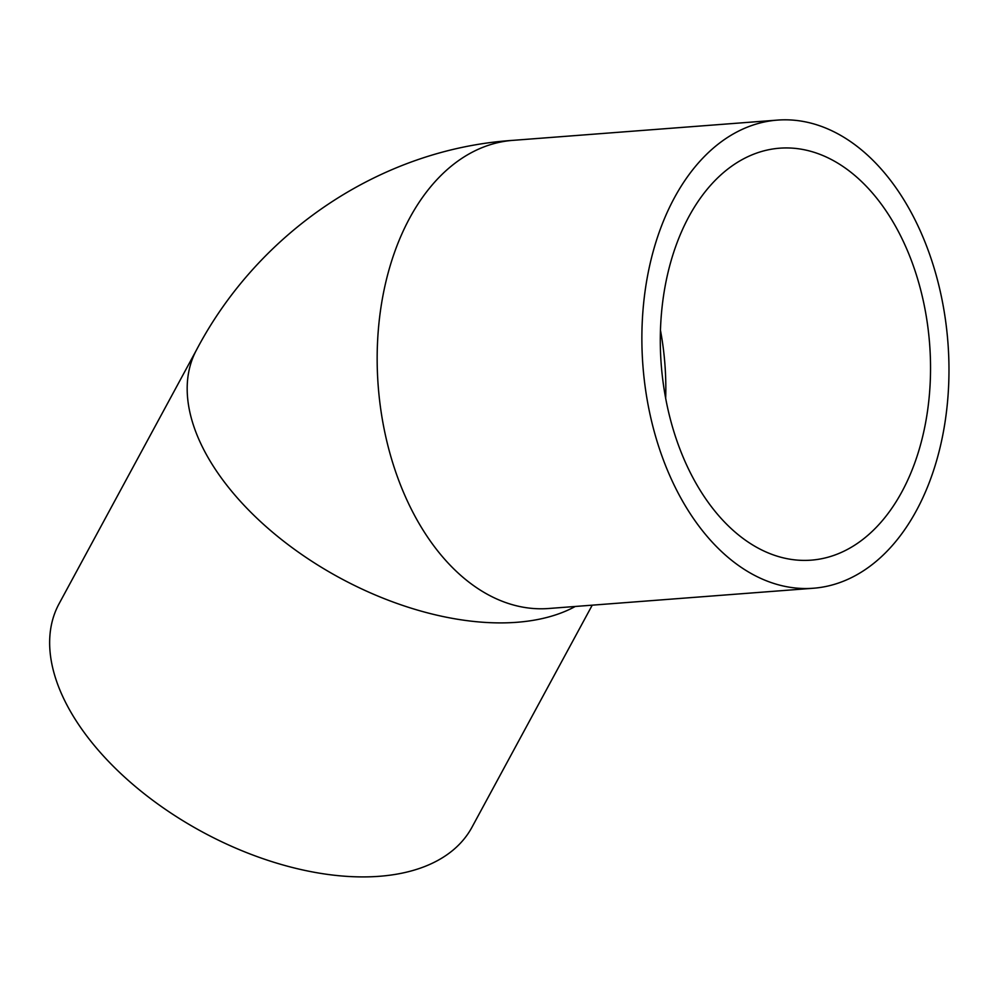 <?xml version="1.0" encoding="UTF-8"?>
<svg xmlns="http://www.w3.org/2000/svg" width="997" height="997" viewBox="0 0 997 997"><rect width="100%" height="100%" fill="white"/><g stroke="black" fill="none" stroke-linecap="round" stroke-linejoin="round"><path stroke-width="1.5" d="M753.981 154.074A206.591 134.595 -94.4 0 1 779.654 148.192A206.591 134.595 -94.4 0 1 929.615 343.903A206.591 134.595 -94.4 0 1 811.184 560.152A206.591 134.595 -94.4 0 1 663.391 384.418A206.591 134.595 -94.4 0 1 753.981 154.074M592.23 605.167L471.967 827.248A234.756 132.514 -151.6 0 1 424.398 866.642A234.756 132.514 -151.6 0 1 158.249 804.317A234.756 132.514 -151.6 0 1 59.11 603.683L196.646 349.673C258.559 232.002 380.393 149.114 512.794 140.365A234.756 152.94 -94.4 0 0 378.212 386.101A234.756 152.94 -94.4 0 0 548.624 608.506L813.34 588.242A234.756 152.94 -94.4 0 1 642.928 365.849A234.756 152.94 -94.4 0 1 777.51 120.101A234.756 152.94 -94.4 0 1 945.455 319.8A234.756 152.94 -94.4 0 1 842.515 581.563A234.756 152.94 -94.4 0 1 813.34 588.242M660.463 330.319A206.591 134.595 -94.4 0 1 665.672 398.289M575.281 606.463A234.756 132.514 -151.6 0 1 561.947 612.632A234.756 132.514 -151.6 0 1 295.785 550.307A234.756 132.514 -151.6 0 1 196.646 349.673M777.51 120.101L512.794 140.365"/></g></svg>
